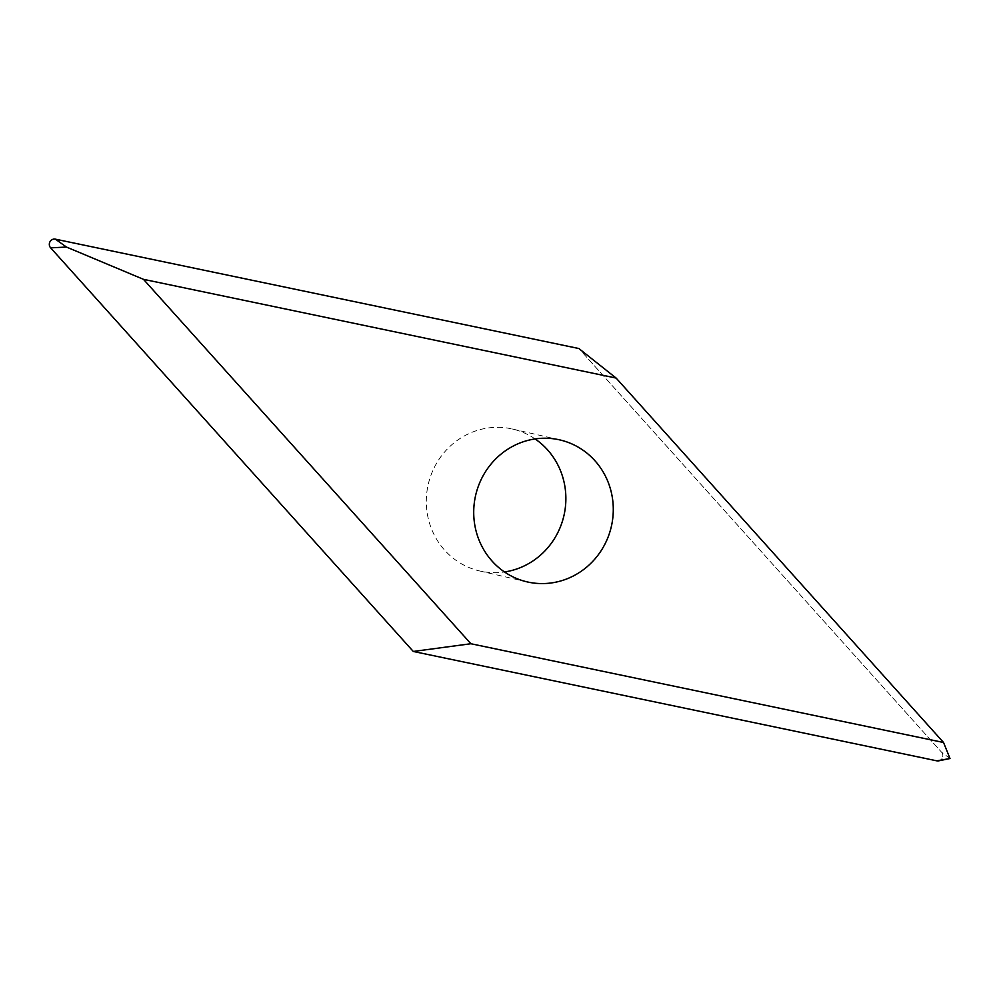 <?xml version="1.0" encoding="UTF-8"?>
<svg xmlns="http://www.w3.org/2000/svg" width="1000" height="1000" viewBox="0 0 1000 1000"><rect width="100%" height="100%" fill="white"/><g stroke="black" fill="none" stroke-linecap="round" stroke-linejoin="round"><path stroke-width="0.75" stroke-dasharray="5 3.75" d="M535.087 438.938A72.838 69.625 103 0 0 530.913 436.3A72.838 69.625 103 0 0 512.413 429.012A72.838 69.625 103 0 0 431.262 474.425A72.838 69.625 103 0 0 461.275 563.7A72.838 69.625 103 0 0 479.762 570.988A72.838 69.625 103 0 0 504.5 571.962M950 758.525L941.525 752.15L578.888 348.537L941.525 752.15A5.2 4.975 -77 0 1 938.725 760.837M941.525 752.15A5.2 4.975 -77 0 1 940.288 760.225M559.825 439.913L512.413 429.012M527.175 581.888L479.762 570.988"/><path stroke-width="1.5" d="M508.688 574.6A72.838 69.625 -77 0 1 478.675 485.337A72.838 69.625 -77 0 1 559.825 439.913A72.838 69.625 -77 0 1 578.325 447.212A72.838 69.625 -77 0 1 608.325 536.475A72.838 69.625 -77 0 1 527.175 581.888A72.838 69.625 -77 0 1 508.688 574.6M504.5 571.962A72.838 69.625 103 0 0 563.938 515.6A72.838 69.625 103 0 0 535.087 438.938M943.538 742.487L950 758.525L938.725 760.837A5.2 4.975 -77 0 1 936.787 760.825L413.288 651.462L50.65 247.85L413.288 651.462L470.887 643.737L943.538 742.487L616.112 378.062L578.888 348.537L55.388 239.163L578.888 348.537M50.65 247.85A5.2 4.975 -77 0 1 55.388 239.163A5.2 4.975 -77 0 0 50.65 247.85L66.463 247.05L143.463 279.325L470.887 643.737M616.112 378.062L143.463 279.325M940.288 760.225A5.2 4.975 -77 0 1 936.787 760.825L413.288 651.462M950 758.525L936.787 760.825M66.463 247.05L55.388 239.163"/></g></svg>
